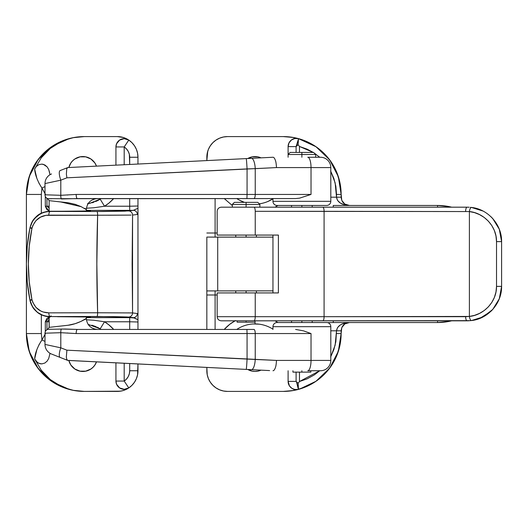 <?xml version="1.0" encoding="UTF-8"?>
<svg xmlns="http://www.w3.org/2000/svg" width="528" height="528" viewBox="0 0 528 528"><rect width="100%" height="100%" fill="white"/><g stroke="black" fill="none" stroke-linecap="round" stroke-linejoin="round"><path stroke-width="0.79" d="M236.775 329.426A33.059 33.059 0 0 1 255.044 323.915L255.044 320.819L255.044 323.915A33.059 33.059 0 0 1 272.956 329.188A33.059 33.059 0 0 0 236.775 329.426M235.039 320.819A41.323 41.323 0 0 0 224.248 329.426L229.845 324.225L235.528 320.555M296.366 389.651A8.263 8.263 0 0 1 288.103 381.388L289.496 385.981L291.779 388.258L294.756 389.492L298.366 389.407A8.263 8.263 0 0 1 296.366 389.651C291.35 389.162 288.592 386.404 288.103 381.388L296.096 381.388L298.148 383.295L299.468 381.533L299.468 372.128L299.468 381.533L298.148 383.295L296.096 381.388L296.096 372.128L296.096 381.388L288.103 381.388L288.103 370.748L288.103 381.388M272.956 198.812A33.059 33.059 0 0 1 259.255 203.815M257.869 371.158L261.017 370.148A14.461 14.461 0 0 1 255.044 371.435L257.869 371.158L255.044 371.435A14.461 14.461 0 0 1 247.784 369.481L252.226 371.158L249.513 370.333M249.513 157.667L252.226 156.842L247.784 158.519A14.461 14.461 0 0 1 261.017 157.852L257.869 156.842L252.226 156.842L255.044 156.565M448.972 206.587L437.554 205.458A58.542 58.542 0 0 1 451.645 207.181L449.005 206.593M272.956 237.138L206.837 237.079L206.837 329.426L206.837 290.921L272.956 290.862M223.469 391.01L219.595 389.836L223.469 391.01L227.502 391.406L283.285 391.406L227.502 391.406A20.658 20.658 0 0 1 206.837 370.748L206.837 367.422L207.233 374.781L207.933 377.388M207.728 151.252L206.837 160.578L206.837 157.252A20.658 20.658 0 0 1 227.502 136.594L283.285 136.594A57.849 57.849 0 0 1 298.551 138.64L307.402 141.86L315.612 146.467L322.971 152.348L329.274 159.344C333.194 164.551 336.138 170.075 338.085 175.916C340.118 181.982 341.134 188.159 341.134 194.443A57.849 57.849 0 0 0 298.525 138.633M224.248 198.574L232.32 205.537M275.055 207.181L277.886 205.458M277.886 322.542L275.055 320.819M215.101 329.426L215.101 294.994L217.166 294.994L206.837 294.994L215.101 294.994L215.101 290.862L215.101 329.426M217.166 233.006L215.101 233.006L215.101 198.574L215.101 233.006L217.166 233.006M341.768 200.369L340.025 183.157L336.732 172.306L331.386 162.301L324.192 153.536L315.421 146.342L305.422 140.996L295.904 137.986M293.33 137.471L283.285 136.594L290.987 137.108L298.551 138.64L294.789 138.501L291.357 140.045L288.961 142.949L288.103 146.612L296.096 146.612L298.412 139.135L298.148 144.705L298.412 139.135L296.564 145.9L298.148 144.705L299.468 146.467L299.468 152.434L299.468 146.467L307.151 149.167L313.276 152.434L299.468 146.467L298.148 144.705L296.096 146.612L296.096 152.434L296.096 146.612L288.103 146.612A8.263 8.263 0 0 1 298.366 138.593L298.551 138.64A8.263 8.263 0 0 0 298.366 138.593L296.366 138.349C291.35 138.838 288.592 141.596 288.103 146.612L288.103 154.499L315.652 154.499L301.877 154.499L301.877 157.252L301.877 154.499L288.103 154.499L288.103 157.252M314.147 152.988L319.73 157.252M330.607 170.966L333.861 178.431L335.848 186.325L336.521 194.443L336.521 197.195L330.805 197.195L336.521 197.195L337.498 200.356L340.289 203.042L344.467 204.831L349.358 205.458A8.263 8.263 0 0 0 349.397 205.458L344.804 204.065L341.755 200.343A8.263 8.263 0 0 0 341.761 200.363M295.904 390.014L305.422 387.004L315.421 381.658L324.192 374.464L331.386 365.699L336.732 355.694L340.025 344.843L341.134 333.557C341.134 339.841 340.118 346.018 338.085 352.084C336.138 357.925 333.194 363.449 329.274 368.656L322.971 375.652L315.612 381.533L307.402 386.14L298.551 389.36A57.849 57.849 0 0 1 283.285 391.406L293.33 390.529M298.366 389.407L298.366 389.407A8.263 8.263 0 0 0 298.551 389.36A57.849 57.849 0 0 0 341.134 333.557L341.768 327.624M341.761 327.637A8.263 8.263 0 0 0 341.761 327.644L344.843 323.908M344.81 323.928A8.263 8.263 0 0 0 344.804 323.935L349.397 322.542L342.243 323.935L340.289 324.958L337.498 327.644L336.521 330.805L335.848 341.675L333.861 349.569L330.607 357.034M449.005 321.407L451.645 320.819A58.542 58.542 0 0 1 437.554 322.542L448.972 321.413M223.469 136.99L219.595 138.164L223.469 136.99L227.502 136.594L283.285 136.594M330.805 330.805L336.521 330.805L330.805 330.805M319.73 370.748L314.292 374.913L307.151 378.833L299.468 381.533L319.73 370.748M333.26 205.458L437.554 205.458L437.554 207.181L437.554 205.458L333.26 205.458L333.26 207.181L333.26 205.458M437.554 322.542L333.26 322.542L333.26 320.819L333.26 322.542L437.554 322.542L437.554 320.819L437.554 322.542A58.542 58.542 0 0 0 451.645 320.819M273.095 237.138L217.714 237.138L217.714 290.862L217.714 237.138L206.837 237.079L206.837 290.921L246.094 290.862L246.094 292.928L246.094 290.862L273.095 290.862M206.837 157.252L207.233 153.219L208.408 149.345L210.322 145.774L212.89 142.646L216.018 140.072L219.595 138.164M273.412 198.515L267.696 201.564M236.775 198.574A33.059 33.059 0 0 0 244.517 202.363L239.435 200.165M253.374 323.961L259.314 324.192M346.236 323.169A8.263 8.263 0 0 1 347.787 322.7L349.397 322.542C344.381 323.03 341.623 325.783 341.134 330.805L336.521 330.805L341.134 330.805L341.134 333.557L336.521 333.557L341.134 333.557L338.356 351.272L329.696 368.095L316.034 381.249L299.765 389.011L290.987 390.892L283.285 391.406M219.595 389.836L216.018 387.928L212.89 385.354L210.322 382.226L208.408 378.655L207.233 374.781L206.837 370.748M252.226 371.158L255.044 371.435M330.805 171.329L335.141 182.84L336.521 197.195L341.134 197.195L341.134 194.443L338.356 176.728L329.696 159.905L316.034 146.751L298.366 138.593M342.527 201.782A8.263 8.263 0 0 0 343.556 203.042M347.787 205.3L349.397 205.458C344.381 204.97 341.623 202.217 341.134 197.195L336.521 197.195C337.28 202.217 341.576 204.97 349.397 205.458M327.637 322.654L333.26 322.542M451.645 207.181A58.542 58.542 0 0 0 437.554 205.458M206.837 233.006L215.101 233.006L215.101 237.138L215.101 233.006L206.837 233.006M288.103 146.612L288.103 154.499L290.169 152.434L301.877 152.434L301.877 154.499L301.877 152.434L313.586 152.434L290.169 152.434M336.521 194.443L341.134 194.443L336.521 194.443M298.327 389.116L296.564 382.1L298.412 388.865L298.148 383.295L298.327 389.116M349.397 322.542C341.576 323.03 337.28 325.783 336.521 330.805L335.141 345.16L330.805 356.671M81.2 206.692L60.826 201.973L49.124 200.64L47.751 198.693L295.588 198.574L299.587 198.145L295.588 198.574L253.935 198.574A4.132 1.307 -90 0 0 255.242 194.443L255.242 168.65L276.481 167.581L330.805 167.581A10.329 10.329 0 0 0 320.476 157.252L307.758 157.252A10.329 3.267 90 0 1 311.025 167.581L311.025 194.443L299.587 198.145L311.025 194.443L255.242 194.443L255.242 168.65L247.064 168.914L247.064 194.443L255.242 194.443L247.064 194.443L247.064 168.914L66.904 177.817L60.799 180.173L44.992 183.572A10.329 10.329 0 0 1 51.539 173.956A10.329 10.329 0 0 0 44.992 183.572L44.992 194.799L60.799 195.301L60.799 180.173L60.799 195.301L76.151 194.443L247.064 194.443L76.151 194.443L60.799 195.301L49.203 194.924M84.889 208.342L86.315 209.596L86.315 211.108L86.315 209.596C87.014 202.95 90.691 199.274 97.337 198.574C90.691 199.274 87.014 202.95 86.315 209.596L84.665 208.52M49.203 327.347L49.124 316.734L49.124 327.36L47.751 329.307L49.124 327.36L68.125 325.241L75.161 323.677L80.956 321.42L86.315 318.404C87.014 325.05 90.691 328.726 97.337 329.426C90.691 328.726 87.014 325.05 86.315 318.404L86.315 316.892L86.315 318.404L84.896 319.658M330.805 201.326A4.132 4.132 0 0 1 326.674 205.458L277.088 205.458A4.132 4.132 0 0 1 272.956 201.326L272.956 198.574L272.956 201.326L330.805 201.326L330.805 167.581L330.805 201.326L272.956 201.326A4.132 4.132 0 0 0 277.088 205.458L326.674 205.458A4.132 4.132 0 0 0 330.805 201.326M272.956 326.674L330.805 326.674A4.132 4.132 0 0 0 326.674 322.542L277.088 322.542A4.132 4.132 0 0 0 272.956 326.674L272.956 329.426L272.956 326.674A4.132 4.132 0 0 1 277.088 322.542L326.674 322.542A4.132 4.132 0 0 1 330.805 326.674L272.956 326.674M330.805 360.419A10.329 10.329 0 0 1 320.476 370.748A10.329 10.329 0 0 0 330.805 360.419L330.805 326.674L330.805 360.419L311.025 360.419L330.805 360.419M67.591 360.367L246.2 369.402A10.329 0.343 -87.1 0 0 247.064 359.086L66.904 350.183L66.323 357.007L66.746 359.291L67.591 360.367L60.159 357.436L67.591 360.367L66.746 359.291L66.323 357.007L66.904 350.183L60.799 347.827A10.329 2.944 111.5 0 0 60.159 357.436L51.539 354.044L60.159 357.436A10.329 2.944 -68.5 0 1 60.799 347.827L44.992 344.428A10.329 10.329 0 0 0 51.539 354.044A10.329 10.329 0 0 1 44.992 344.428L44.992 333.201L44.992 344.428L60.799 347.827L66.904 350.183L255.242 359.35L255.242 333.557L311.025 333.557L311.025 360.419L276.481 360.419L255.242 359.35L255.242 333.557L247.064 333.557L247.064 359.086L247.064 333.557L76.151 333.557L60.799 332.699L60.799 347.827L60.799 332.699L44.992 333.201C45.098 331.327 46.015 330.026 47.751 329.307L65.241 329.023L77.293 329.426L61.34 329.03A4.132 1.261 87.6 0 0 60.799 332.699A4.132 1.261 -92.4 0 1 61.34 329.03M67.399 332.99L67.749 332.983M49.203 333.076L60.799 332.699L76.151 333.557L311.025 333.557L303.541 330.858L295.588 329.426L303.541 330.858L311.025 333.557L311.025 360.419A10.329 3.267 90 0 1 307.758 370.748L320.476 370.748M51.685 198.766L47.751 198.693L49.124 200.64L49.124 211.266L49.124 200.64L68.165 202.765L75.194 204.329L80.975 206.587L86.315 209.596M320.245 370.748L307.758 370.748A10.329 3.267 -90 0 0 311.025 360.419L276.481 360.419C276.276 364.03 275.9 366.465 275.359 367.719C274.626 369.752 273.834 370.762 272.976 370.748C273.834 370.762 274.626 369.752 275.359 367.719C275.9 366.465 276.276 364.03 276.481 360.419L247.064 359.086A10.329 0.343 92.9 0 1 246.2 369.402L251.453 369.666A10.329 3.26 -87.1 0 0 255.242 359.35A10.329 3.26 92.9 0 1 251.453 369.666L67.723 360.419M77.293 329.426L246.926 329.426L247.064 333.557L246.926 329.426L253.935 329.426A4.132 1.307 90 0 1 255.242 333.557A4.132 1.307 -90 0 0 253.935 329.426L77.293 329.426C76.613 329.723 76.23 331.102 76.151 333.557M200.983 367.125L96.499 361.865A14.461 14.461 0 0 1 68.838 360.472L70.851 365.006L74.837 368.999L80.051 371.158L85.694 371.158L82.876 371.435M269.617 370.577L246.873 369.435M86.315 318.404C86.975 318.245 77.279 324.377 67.723 325.294L49.124 327.36L47.751 329.307L51.685 329.234M49.124 200.64L47.751 198.693C46.015 197.974 45.098 196.673 44.992 194.799L44.992 183.572L60.799 180.173L66.904 177.817L276.481 167.581C276.276 163.97 275.9 161.535 275.359 160.281C274.626 158.248 273.834 157.238 272.976 157.252C273.834 157.238 274.626 158.248 275.359 160.281C275.9 161.535 276.276 163.97 276.481 167.581L311.025 167.581A10.329 3.267 -90 0 0 307.758 157.252L320.476 157.252A10.329 10.329 0 0 1 330.805 167.581L311.025 167.581L311.025 194.443L255.242 194.443A4.132 1.307 90 0 1 253.935 198.574L246.926 198.574L247.064 194.443L246.926 198.574L77.293 198.574C76.613 198.277 76.23 196.898 76.151 194.443C76.23 196.898 76.613 198.277 77.293 198.574L61.34 198.97A4.132 1.261 -87.6 0 1 60.799 195.301A4.132 1.261 92.4 0 0 61.34 198.97M67.749 195.017L67.412 195.01M67.591 167.633L60.159 170.564A10.329 2.944 68.5 0 0 60.799 180.173A10.329 2.944 -111.5 0 1 60.159 170.564L67.591 167.633L66.746 168.709L67.723 167.581L246.2 158.598L67.723 167.581M272.956 157.252L246.2 158.598A10.329 0.343 87.1 0 1 247.064 168.914A10.329 0.343 -92.9 0 0 246.2 158.598L251.453 158.334A10.329 3.26 87.1 0 1 255.242 168.65A10.329 3.26 -92.9 0 0 251.453 158.334L272.956 157.252M69.98 167.468L200.983 160.875M246.682 158.572L269.617 157.423M66.904 177.817L66.376 174.167L66.746 168.709L66.376 174.167L66.904 177.817M317.374 157.252L320.476 157.252M277.438 235.072L255.242 235.072L255.242 211.312L324.086 211.312L324.086 316.688L217.166 316.688L217.166 292.928L217.166 316.688L255.242 316.688L255.242 292.928L217.166 292.928L278.395 292.928L255.242 292.928L255.242 316.688A4.132 1.307 90 0 1 253.935 320.819L221.496 320.819M217.166 235.072L217.166 211.312L217.166 235.072L255.242 235.072L217.166 235.072M470.455 320.661L253.935 320.819L467.168 320.819A4.132 1.525 -90 0 1 465.643 316.688L324.086 316.688L324.086 211.312L469.392 211.556L469.392 316.444L474.593 315.348L479.576 313.381L484.242 310.523L488.36 306.86L491.806 302.438L494.373 297.449L495.977 292.017L496.518 286.381L496.518 241.619L495.97 235.943L494.366 230.531L491.779 225.522L488.341 221.126L484.209 217.45L479.556 214.612L474.56 212.639L469.392 211.556L469.392 316.444L465.643 316.688A4.132 1.525 90 0 0 467.168 320.819L469.181 320.76M277.438 292.928L278.395 292.928L278.395 235.072L255.242 235.072L255.242 211.312A4.132 1.307 -90 0 0 253.935 207.181L322.78 207.181A4.132 1.307 90 0 1 324.086 211.312A4.132 1.307 -90 0 0 322.78 207.181L467.168 207.181A4.132 1.525 90 0 0 465.643 211.312A4.132 1.525 -90 0 1 467.168 207.181L221.496 207.181M221.357 207.181L253.935 207.181A4.132 1.307 90 0 1 255.242 211.312L469.392 211.556C483.41 212.804 496.795 225.991 496.518 241.619L496.518 286.381C496.749 302.042 483.496 315.124 469.392 316.444A4.132 1.591 82.7 0 0 471.511 320.542C487.601 318.919 501.904 303.758 501.6 286.381L501.6 241.619C501.613 236.927 500.65 232.32 498.709 227.812L492.848 218.678M272.956 292.928L272.956 235.072L272.956 292.928L278.395 292.928L278.395 235.072M492.73 218.552L499.29 229.211L501.6 241.619L496.518 241.619L501.6 241.619C501.943 224.268 487.529 209.015 471.511 207.458L482.988 211.035M471.332 207.438L470.342 207.332M492.558 218.361L490.802 216.579M492.848 309.322L498.729 300.155C500.656 295.64 501.613 291.047 501.6 286.381L499.297 298.769L492.749 309.434L483.008 316.958L471.511 320.542A4.132 1.591 -97.3 0 1 469.392 316.444L324.086 316.688A4.132 1.307 90 0 1 322.78 320.819A4.132 1.307 -90 0 0 324.086 316.688L255.242 316.688A4.132 1.307 -90 0 1 253.935 320.819L221.357 320.819M471.563 320.536L479.701 318.457L490.829 311.395L492.644 309.547M470.356 320.668L471.273 320.569M501.6 286.381L496.518 286.381L501.6 286.381L501.6 241.619M471.511 207.458A4.132 1.591 97.3 0 0 469.392 211.556A4.132 1.591 -82.7 0 1 471.511 207.458M491.502 310.741L482.79 317.071L472.052 320.47M301.877 370.748L301.877 372.128L310.834 372.128L301.877 372.128L301.877 370.748M301.877 205.458L301.877 207.181L301.877 205.458M301.877 320.819L301.877 322.542L301.877 320.819M292.928 372.128L301.877 372.128L292.928 372.128L292.928 370.748M246.094 204.428L259.868 204.428L246.094 204.428L246.094 207.181L246.094 204.428L232.32 204.428L246.094 204.428L246.094 202.363L246.094 204.428M257.803 202.363L246.094 202.363L257.803 202.363L259.868 204.428L259.868 207.181M246.094 320.819L246.094 322.192L255.044 322.192L246.094 322.192L246.094 320.819M246.094 235.072L246.094 237.138L246.094 235.072M234.386 202.363L246.094 202.363L234.386 202.363L232.32 204.428L232.32 207.181M237.138 322.192L246.094 322.192L237.138 322.192L237.138 320.819M125.215 389.836L128.786 387.928L126.595 388.964L124.192 389.321A8.263 8.263 0 0 1 115.929 381.058L124.192 381.058L124.192 363.257L124.192 381.058L128.786 387.928L131.914 385.354L134.488 382.226L136.396 378.655L137.57 374.781L137.966 363.95L137.966 370.748A20.658 20.658 0 0 1 117.308 391.406L121.341 391.01M121.341 136.99L117.308 136.594A20.658 20.658 0 0 1 128.786 140.072L126.595 139.036L124.192 138.679C119.176 139.168 116.417 141.926 115.929 146.942A8.263 8.263 0 0 1 124.192 138.679L119.605 140.072L116.563 143.781L115.929 146.942L115.929 165.158L115.929 146.942L124.192 146.942L126.496 148.929L128.238 151.411L129.334 154.242L129.703 164.465L129.703 157.252L137.966 157.252L137.57 153.219L136.396 149.345L134.488 145.774L131.914 142.646L128.786 140.072L125.215 138.164M96.142 201.307A33.059 33.059 0 0 0 100.188 199.188L98.195 200.317M90.433 203.207L87.437 203.768M94.024 202.145L91.859 202.838M100.188 199.188A33.059 33.059 0 0 0 101.145 198.574A33.059 33.059 0 0 1 100.188 199.188L104.518 206.224L108.814 203.188L113.672 198.574A41.323 41.323 0 0 1 104.518 206.224L129.703 206.224L104.518 206.224L100.188 199.188L89.324 203.445M80.051 156.842L74.837 159.001L72.646 160.802L70.851 162.994L68.838 167.528A14.461 14.461 0 0 1 96.485 166.135L94.901 162.994L90.908 159.001L85.694 156.842L80.051 156.842L82.876 156.565M89.522 317.018L57.565 316.714A4.132 1.353 -90.4 0 1 57.539 316.714L86.17 316.886L86.315 317.401L90.433 317.13L84.348 316.846L50.18 316.569L113.428 316.609L127.116 316.958L133.267 317.651L86.315 317.645L129.703 317.645L129.703 329.426L129.703 321.776L104.518 321.776L129.703 321.776L129.703 317.645L134.488 317.995L137.966 319.717L137.966 320.826L137.966 210.177M46.959 321.776L49.124 321.776L46.959 321.776L49.124 319.862L46.959 321.776L45.316 321.776L45.316 331.604L45.316 321.776L46.959 321.776L46.959 329.683L46.959 321.776M46.959 206.224L46.959 198.317L46.959 206.224L49.124 206.224L45.316 206.224L46.735 209.352L49.124 211.18L45.316 206.224L46.959 206.224L49.124 208.138L46.959 206.224M50.002 174.715L48.748 169.633L47.203 166.954L43.402 164.366L41.87 164.109L38.841 164.67L36.333 166.459L34.643 169.046L41.276 157.78L45.494 152.849L50.299 148.427L55.631 144.613L61.387 141.491L67.439 139.135L73.768 137.551L69.465 138.514L52.516 146.071L38.26 159.35L29.258 176.477L26.4 194.443L41.336 194.443L41.336 213.206L41.336 194.443L41.95 188.087L38.999 183.242L36.828 178.273L34.643 169.046L41.276 157.78L50.299 148.427L61.387 141.491C64.634 139.887 68.759 138.574 73.768 137.551A57.849 57.849 0 0 1 84.249 136.594A57.849 57.849 0 0 0 26.4 194.443C26.4 187.75 27.548 181.19 29.852 174.761C32.05 168.597 35.363 162.822 39.791 157.43L46.853 150.302L55.037 144.507L64.099 140.217L73.768 137.551A57.849 57.849 0 0 1 84.249 136.594L72.963 137.702L62.113 140.996L52.114 146.342L43.342 153.536L36.148 162.301L30.802 172.306L27.509 183.157L26.4 194.443L26.4 333.557A57.849 57.849 0 0 0 73.768 390.449L64.099 387.783L55.037 383.493L46.853 377.698L39.791 370.57C35.363 365.178 32.05 359.403 29.852 353.239C27.548 346.81 26.4 340.25 26.4 333.557L27.509 344.843L30.802 355.694L36.148 365.699L43.342 374.464L52.114 381.658L62.113 387.004L72.963 390.298L84.249 391.406A57.849 57.849 0 0 1 73.768 390.449C68.759 389.426 64.634 388.113 61.387 386.509L50.299 379.573L41.276 370.22L34.643 358.954L36.821 349.747L38.986 344.777L41.95 339.913L41.336 333.557L41.336 314.794L41.336 333.557L26.4 333.557L41.336 333.557L41.95 339.913C37.547 346.705 35.112 353.054 34.643 358.954L41.276 370.22L45.494 375.151L50.299 379.573L55.631 383.387L61.387 386.509L67.439 388.865L73.768 390.449A57.849 57.849 0 0 0 84.249 391.406L120.338 391.182L123.308 390.522L128.786 387.928A20.658 20.658 0 0 0 137.966 370.748L129.703 370.748L129.334 373.758L128.238 376.589L126.496 379.071L124.192 381.058L115.929 381.058C116.417 386.074 119.176 388.832 124.192 389.321L119.605 387.928L116.563 384.219L115.929 381.058L115.929 362.842L115.929 381.058M49.124 316.82L46.735 318.648L45.316 321.776L51.077 315.856M45.316 333.881L41.95 339.913A8.263 1.459 24.4 0 0 44.992 341.398A8.263 1.459 -155.6 0 1 41.95 339.913L45.316 333.881M49.625 172.61L48.748 169.633L47.203 166.954L44.84 164.954L41.87 164.109L38.841 164.67L36.333 166.459L34.643 169.046C35.119 174.966 37.561 181.315 41.95 188.087L45.316 194.119L41.95 188.087A8.263 1.459 -24.4 0 1 44.992 186.602A8.263 1.459 155.6 0 0 41.95 188.087L41.336 194.443L26.4 194.443L26.4 333.557L29.258 351.523L38.26 368.65L52.516 381.929L69.465 389.486L73.768 390.449L69.161 389.407M45.316 196.396L45.316 206.224L45.316 196.396M122.008 390.865L124.588 390.086M124.588 137.914L122.001 137.128M131.063 215.101L97.64 215.226C96.565 247.744 96.565 280.256 97.64 312.774L48.787 312.86L43.19 311.995L40.564 310.886L35.99 307.415L32.809 302.438L31.931 299.541L29.238 281.734L28.354 263.921L29.245 246.167L31.931 228.459L32.802 225.568L35.983 220.598L40.557 217.114L45.936 215.351L97.64 215.226L96.848 264L97.64 312.774L132.554 312.932L132.554 215.068L137.353 214.48L137.966 213.596L137.966 314.404L137.353 313.52L132.554 312.932L132.119 264L132.554 215.068L137.353 214.48L137.966 213.596L137.966 207.174L137.966 208.283L133.267 210.349L86.315 210.355L129.703 210.355L129.703 198.574L129.703 206.224L137.966 205.999L137.966 198.574L137.966 207.174L137.966 205.999L129.703 206.224L129.703 210.355L133.267 210.349L124.892 211.147L102.854 211.49L50.18 211.431L86.625 211.101L90.446 210.85L86.302 210.599M137.966 157.252L137.966 164.05L137.966 157.252L129.703 157.252A12.395 12.395 0 0 0 124.192 146.942L128.786 140.072A20.658 20.658 0 0 1 137.966 157.252A20.658 20.658 0 0 0 128.786 140.072L124.192 146.942L115.929 146.942M137.966 329.426L137.966 320.826L137.966 322.001L129.703 321.776L137.966 322.001L137.966 329.426M137.966 317.81L137.966 314.404L137.353 313.52A4.132 4.085 97 0 1 133.267 317.651L137.966 319.717M117.308 136.594L84.249 136.594L117.308 136.594L123.308 137.478L128.786 140.072L124.192 138.679A8.263 8.263 0 0 1 128.786 140.072M124.192 164.743L124.192 146.942L124.192 164.743M128.786 387.928A8.263 8.263 0 0 1 124.192 389.321L128.786 387.928L124.192 381.058A12.395 12.395 0 0 0 129.703 370.748L129.703 363.535L129.703 370.748L137.966 370.748M98.195 327.683L100.188 328.812L104.518 321.776A41.323 41.323 0 0 1 113.672 329.426L108.814 324.812L104.518 321.776L93.746 320.219L86.401 319.783M26.4 264C26.4 276.157 27.588 288.235 29.977 300.234L27.271 281.985L26.4 263.927L27.284 245.923L29.931 227.964L32.551 221.252M34.663 218.387L40.128 213.992M46.682 211.715L50.18 211.431L46.748 211.517L43.369 212.375L37.25 215.761L32.584 221.08L29.977 227.766C32.941 217.305 39.686 211.794 50.219 211.24L78.652 211.246L89.971 210.764M30.954 303.521L29.931 300.036L32.571 306.907L37.244 312.233L43.362 315.619L46.735 316.477L50.18 316.569L46.702 316.292M43.329 315.434L40.141 314.015M37.231 312.068L34.67 309.626M86.401 208.217L93.746 207.781L104.518 206.224M89.522 210.982L57.565 211.286A4.132 1.353 -89.6 0 1 57.565 211.286L50.246 211.24A4.132 1.353 90.4 0 0 50.246 211.24A4.132 1.353 90.4 0 0 50.219 211.24M32.043 227.931L29.977 227.759L32.043 227.931M32.043 300.069L29.977 300.241L32.043 300.069M50.219 316.76C39.679 316.193 32.927 310.688 29.977 300.234C30.169 301.95 31.079 304.24 32.696 307.105C33.271 308.359 34.848 310.121 37.435 312.385C38.973 313.823 44.293 316.859 50.246 316.76A4.132 1.353 89.6 0 0 50.272 316.76A4.132 1.353 89.6 0 1 50.219 316.76L50.246 316.76M97.64 312.774L48.787 312.86A4.132 1.399 89.6 0 0 50.18 316.569L97.04 316.483A4.132 0.607 -89.8 0 0 97.64 312.774A4.132 0.607 90.2 0 1 97.04 316.483L128.469 317.064L133.267 317.651A4.132 4.085 -83 0 0 137.353 313.52L132.554 312.932A4.132 4.085 97 0 1 128.469 317.064A4.132 4.085 -83 0 0 132.554 312.932L130.667 312.893M128.898 312.873L128.225 312.866M50.18 316.569A4.132 1.399 -90.4 0 1 48.787 312.86C40.207 312.602 34.584 308.161 31.931 299.541L29.931 300.036C32.921 310.537 39.666 316.048 50.18 316.569M29.931 300.036L31.931 299.541C27.152 275.768 27.152 252.067 31.931 228.459L29.931 227.964C25.219 251.909 25.219 275.933 29.931 300.036M29.931 227.964L31.931 228.459C34.577 219.846 40.194 215.404 48.787 215.14A4.132 1.399 -89.6 0 1 50.18 211.431C39.659 211.959 32.914 217.477 29.931 227.964M50.18 211.431A4.132 1.399 90.4 0 0 48.787 215.14L97.64 215.226A4.132 0.607 -90.2 0 0 97.04 211.517L50.18 211.431M137.966 208.283L133.267 210.349A4.132 4.085 83 0 1 137.353 214.48A4.132 4.085 -97 0 0 133.267 210.349L128.469 210.936A4.132 4.085 83 0 1 132.554 215.068A4.132 4.085 -97 0 0 128.469 210.936L97.04 211.517A4.132 0.607 89.8 0 1 97.64 215.226M108.128 215.219L131.056 215.101M98.386 200.218L95.535 201.564M49.936 174.293L49.856 173.818M84.249 391.406L117.308 391.406M88.037 324.317L100.188 328.812A33.059 33.059 0 0 1 101.145 329.426L97.119 327.142M49.936 353.707L49.863 354.163M48.761 358.34L47.216 361.033L44.867 363.033L41.903 363.884L40.359 363.785L37.508 362.571L34.643 358.954L36.34 361.548L38.867 363.337L41.903 363.884L44.867 363.033L47.216 361.033L48.761 358.34L50.002 353.285M96.485 361.865L94.901 365.006L93.1 367.198L90.908 368.999L85.694 371.158M91.872 325.169L96.142 326.7M104.518 321.776L100.188 328.812A33.059 33.059 0 0 1 101.145 329.426M298.551 138.64L299.851 139.016M298.551 389.36L299.851 388.984M467.168 207.181L469.181 207.24M217.166 316.688C217.424 319.189 218.797 320.562 221.298 320.819M217.166 211.312C217.424 208.811 218.797 207.438 221.298 207.181M315.652 157.252L315.652 154.499L313.586 152.434M310.834 370.748L310.834 372.128M312.206 205.458L312.206 207.181M312.206 320.819L312.206 322.542M291.548 205.458L291.548 207.181M291.548 320.819L291.548 322.542M255.044 320.819L255.044 322.192M256.423 235.072L256.423 237.138M256.423 290.862L256.423 292.928M235.765 235.072L235.765 237.138M235.765 290.862L235.765 292.928M73.768 137.551L69.161 138.593M50.246 211.24C44.194 211.688 39.719 213.312 36.828 216.11C33.119 219.701 31.904 220.955 29.977 227.766"/></g></svg>
